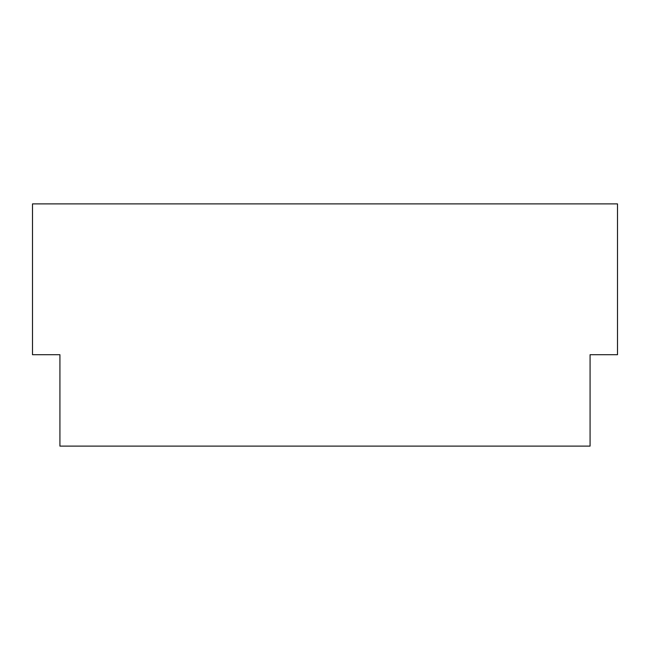 <?xml version="1.0" encoding="UTF-8"?>
<svg xmlns="http://www.w3.org/2000/svg" width="650" height="650" viewBox="0 0 650 650"><rect width="100%" height="100%" fill="white"/><g stroke="black" fill="none" stroke-linecap="round" stroke-linejoin="round"><path stroke-width="0.97" d="M59.922 354.705L59.922 446.111L590.078 446.111L590.078 354.705L617.5 354.705L617.5 203.889L32.5 203.889L32.5 354.705L59.922 354.705"/></g></svg>
